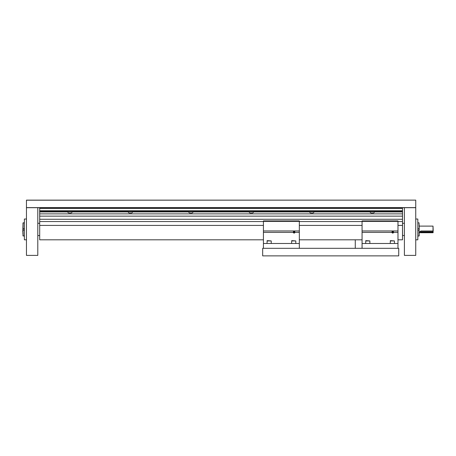 <?xml version="1.0" encoding="UTF-8"?>
<svg xmlns="http://www.w3.org/2000/svg" width="456" height="456" viewBox="0 0 456 456"><rect width="100%" height="100%" fill="white"/><g stroke="black" fill="none" stroke-linecap="round" stroke-linejoin="round"><path stroke-width="0.68" d="M398.732 255.873L398.732 248.315L262.673 248.315L262.673 255.873L398.732 255.873M392.354 232.492L392.354 232.013M391.926 232.252A0.826 0.826 0 0 1 392.724 231.426A0.826 0.826 0 0 1 393.574 232.195L393.482 232.195A0.735 0.735 0 0 0 392.724 231.517A0.735 0.735 0 0 0 392.017 232.252A0.735 0.735 0 0 0 392.724 232.987A0.735 0.735 0 0 0 393.482 232.309L393.574 232.309A0.826 0.826 0 0 1 392.724 233.079A0.826 0.826 0 0 1 391.926 232.252L391.932 232.378A0.832 0.832 0 0 0 393.574 232.378L393.579 232.252C393.026 233.324 392.473 233.324 391.921 232.252C392.473 231.266 393.026 231.266 393.579 232.252M391.932 232.378L362.07 232.378L362.07 248.315M362.07 232.378L362.07 220.915L397.974 220.915L397.974 248.315M397.974 232.378L393.574 232.378M397.974 243.475L362.07 243.475M397.974 230.958L362.07 230.958M393.482 232.309L393.209 232.309A0.462 0.462 0 0 1 392.724 232.714A0.462 0.462 0 0 1 392.285 232.252A0.462 0.462 0 0 1 392.724 231.79A0.462 0.462 0 0 1 393.209 232.195L393.482 232.195M390.182 240.928L394.434 240.928L390.467 240.643L390.182 243.475M293.71 232.492L293.71 232.013M293.276 232.252L293.288 232.378A0.832 0.832 0 0 0 294.929 232.378L294.935 232.252C294.382 233.324 293.829 233.324 293.276 232.252C293.829 231.266 294.382 231.266 294.935 232.252M293.288 232.378L263.425 232.378L263.425 248.315M263.425 232.378L263.425 220.915L299.335 220.915L299.335 248.315M299.335 232.378L294.929 232.378M299.335 243.475L263.425 243.475M299.335 230.958L263.425 230.958M293.373 232.252A0.735 0.735 0 0 0 294.08 232.987A0.735 0.735 0 0 0 294.844 232.309L294.935 232.309A0.826 0.826 0 0 1 294.08 233.079A0.826 0.826 0 0 1 293.282 232.252A0.826 0.826 0 0 1 294.08 231.426A0.826 0.826 0 0 1 294.935 232.195L294.844 232.195A0.735 0.735 0 0 0 294.08 231.517A0.735 0.735 0 0 0 293.373 232.252M294.844 232.309L294.57 232.309A0.462 0.462 0 0 1 294.08 232.714A0.462 0.462 0 0 1 293.641 232.252A0.462 0.462 0 0 1 294.08 231.79A0.462 0.462 0 0 1 294.57 232.195L294.844 232.195M365.615 240.928L369.867 240.928L365.9 240.643L365.615 243.475M291.538 240.928L295.79 240.928L291.823 240.643L291.538 243.475M266.971 240.928L271.223 240.928L267.262 240.643L266.971 243.475M355.27 239.81L355.27 248.315M26.459 207.611L415.741 207.611L415.741 255.4L404.404 255.4L404.404 207.685L26.459 207.685L26.459 200.127L415.741 200.127L26.459 200.201M415.741 207.611L415.741 200.201M369.799 211.464L369.799 211.698A2.747 2.747 0 0 0 371.036 212.969L373.515 212.969A2.747 2.747 0 0 0 374.752 211.698L369.799 211.698M309.328 211.464L309.328 211.698A2.747 2.747 0 0 0 310.565 212.969L313.044 212.969A2.747 2.747 0 0 0 314.287 211.698L309.328 211.698M248.856 211.464L248.856 211.698A2.747 2.747 0 0 0 250.093 212.969L252.573 212.969A2.747 2.747 0 0 0 253.815 211.698L248.856 211.698M188.385 211.464L188.385 211.698A2.747 2.747 0 0 0 189.622 212.969L192.101 212.969A2.747 2.747 0 0 0 193.344 211.698L188.385 211.698M127.914 211.464L127.914 211.698A2.747 2.747 0 0 0 129.151 212.969L131.63 212.969A2.747 2.747 0 0 0 132.873 211.698L127.914 211.698M67.442 211.464L67.442 211.698A2.747 2.747 0 0 0 68.685 212.969L71.159 212.969A2.747 2.747 0 0 0 72.401 211.698L67.442 211.698M263.425 225.412L39.689 225.412L39.689 239.81L263.425 239.81M402.511 207.685L402.511 239.81L397.974 239.81M39.689 225.412L39.689 211.464L402.511 211.464M39.689 211.464L39.689 207.714L402.511 207.714M299.335 225.412L362.07 225.412M397.974 225.412L402.511 225.412M404.404 207.685L415.741 207.685M415.741 239.81L417.816 239.81L417.816 219.022L415.741 219.022M402.511 235.518L404.404 235.558M402.511 223.315L402.551 235.558M404.404 223.275L402.551 223.275M419.201 235.262L419.053 236.014L417.816 236.014L419.053 236.014L419.053 230.126L419.201 235.86M419.201 224.888L419.201 230.126L417.816 230.126M417.816 222.824L419.053 222.824L419.201 228.707L417.816 228.707M26.459 207.685L26.459 255.4L37.797 255.4L37.797 207.685M26.459 219.022L24.379 219.022L24.379 239.81L26.459 239.81M39.689 235.518L39.689 223.315M37.797 223.275L39.649 223.275M37.797 235.558L39.649 235.558M22.994 224.888L22.994 228.707L22.994 222.973L24.379 222.824L23.148 222.824L22.994 233.951L22.994 222.973M24.379 236.014L22.994 235.86L22.994 230.126L24.379 230.126M22.994 233.951L22.994 235.86M24.379 228.707L22.994 228.707M23.148 236.014L22.994 230.126M433.012 230.987L420.916 230.987L419.97 231.756L420.916 232.326L433.012 232.326L433.012 226.108L419.4 226.108M433.2 232.189L433.012 232.725L433.012 232.326M433.012 226.108L433.2 230.844M419.4 231.876L419.4 232.879M433.2 231.802L420.916 231.802A0.946 0.673 0 0 1 420.073 231.431M22.988 233.848L22.8 232.879M22.988 224.985L22.8 231.876M397.974 221.365L362.07 221.365M299.335 221.365L263.425 221.365M39.689 219.268L402.511 219.268M39.689 221.542L263.425 221.542M299.335 221.542L362.07 221.542M397.974 221.542L402.511 221.542M39.689 216.138L402.511 216.138M39.689 213.87L402.511 213.87M39.689 211.937L67.568 211.937M72.27 211.937L128.039 211.937M132.742 211.937L188.51 211.937M193.213 211.937L248.982 211.937M253.684 211.937L309.453 211.937M314.155 211.937L369.924 211.937M374.627 211.937L402.511 211.937M39.689 210.752L402.511 210.752M39.689 208.392L402.511 208.392M420.916 232.326L420.916 231.802M394.434 243.475L394.434 240.928M369.867 243.475L369.867 240.928M295.79 243.475L295.79 240.928M271.223 243.475L271.223 240.928M299.335 239.81L362.07 239.81M433.012 232.725L419.4 232.725"/></g></svg>
